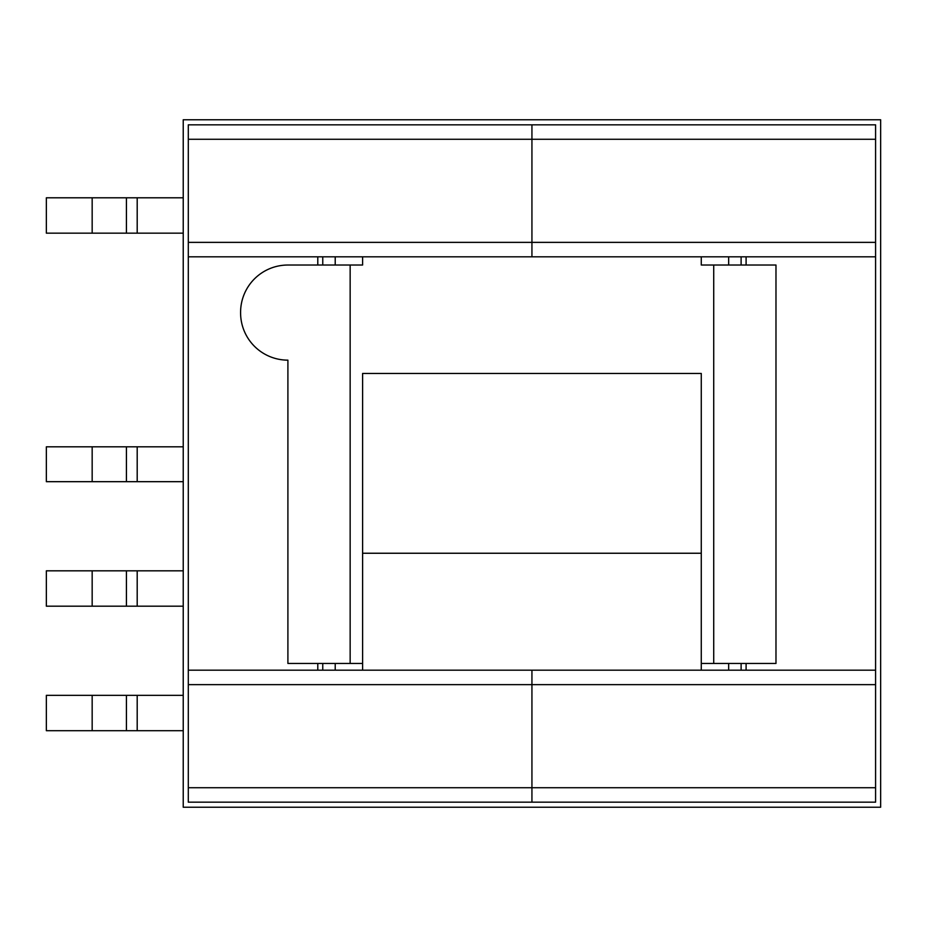 <?xml version="1.0" encoding="UTF-8"?>
<svg xmlns="http://www.w3.org/2000/svg" width="927" height="927" viewBox="0 0 927 927"><rect width="100%" height="100%" fill="white"/><g stroke="black" fill="none" stroke-linecap="round" stroke-linejoin="round"><path stroke-width="1.39" d="M240.591 312.839L240.591 312.341A47.312 47.312 0 0 1 287.903 265.029L350.151 265.029L350.151 663.465L287.903 663.465L287.903 360.151A47.312 47.312 0 0 1 240.591 312.839M701.275 670.186L701.275 663.465L775.98 663.465L775.98 265.029L713.72 265.029L713.72 663.465M701.275 256.814L701.275 265.029L713.72 265.029M741.113 663.465L741.113 670.186M741.113 256.814L741.113 265.029M362.608 670.186L362.608 663.465L350.151 663.465M362.608 256.814L362.608 265.029L350.151 265.029M322.758 670.186L322.758 663.465M322.758 265.029L322.758 256.814M92.167 233.152L92.167 197.799L46.35 197.799L46.35 233.152L183.233 233.152M137.196 233.152L137.196 197.799L183.233 197.799M92.167 197.799L126.42 197.799L126.42 233.152M137.196 197.799L126.42 197.799M183.233 481.681L137.196 481.681L137.196 446.814L183.233 446.814M92.167 446.814L46.35 446.814L46.35 481.681L92.167 481.681L92.167 446.814L126.42 446.814L126.42 481.681L92.167 481.681M137.196 446.814L126.42 446.814M137.196 481.681L126.42 481.681M92.167 695.343L92.167 730.696L46.35 730.696L46.35 695.343L183.233 695.343M137.196 695.343L137.196 730.696L183.233 730.696M137.196 730.696L126.42 730.696L126.42 695.343M92.167 730.696L126.42 730.696M137.196 570.823L137.196 606.188L46.35 606.188L46.35 570.823L183.233 570.823M137.196 606.188L183.233 606.188M92.167 570.823L92.167 606.188M362.608 553.245L362.608 373.465L701.275 373.465L701.275 553.245L362.608 553.245L362.608 663.465M701.275 663.465L701.275 553.245M317.787 256.814L317.787 265.029M317.787 663.465L317.787 670.186M188.297 684.636L188.297 670.186L531.936 670.186L531.936 802.168L188.297 802.168L188.297 787.73L531.936 787.73L531.936 802.168L875.586 802.168L875.586 787.73L531.936 787.73L531.936 684.636L188.297 684.636L188.297 787.73M188.297 242.364L188.297 256.814L531.936 256.814L531.936 124.832L188.297 124.832L188.297 139.27L531.936 139.27L531.936 124.832L875.586 124.832L875.586 139.27L531.936 139.27L531.936 242.364L188.297 242.364L188.297 139.27M746.096 670.186L746.096 663.465M746.096 265.029L746.096 256.814M875.586 242.364L875.586 256.814L531.936 256.814L531.936 242.364L875.586 242.364L875.586 139.27M875.586 684.636L875.586 670.186L531.936 670.186L531.936 684.636L875.586 684.636L875.586 787.73M880.65 807.232L880.65 119.768L183.233 119.768L183.233 807.232L880.65 807.232M188.297 256.814L188.297 670.186M875.586 670.186L875.586 256.814M728.668 265.029L728.668 256.814M335.215 256.814L335.215 265.029M728.668 670.186L728.668 663.465M335.215 663.465L335.215 670.186M126.42 606.188L126.42 570.823"/></g></svg>
